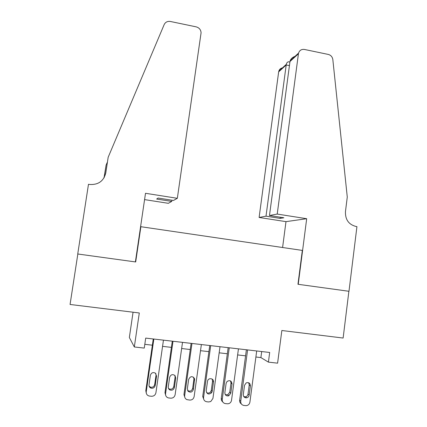 <?xml version="1.0" encoding="UTF-8"?>
<svg xmlns="http://www.w3.org/2000/svg" width="427" height="427" viewBox="0 0 427 427"><rect width="100%" height="100%" fill="white"/><g stroke="black" fill="none" stroke-linecap="round" stroke-linejoin="round"><path stroke-width="0.64" d="M133.064 312.206L129.349 337.495L134.324 346.964L144.257 348.09L145.708 338.093L269.677 352.472L268.412 362.128L277.598 363.163L281.847 330.509L343.127 338.045L348.886 291.278L297.961 284.275L302.327 250.409L140.59 226.668M140.91 226.534L135.685 261.959L77.837 254.001L70.065 304.462L139.298 312.975L134.324 346.964M255.89 357.009L260.897 357.58L268.412 362.128M144.801 344.327L152.364 345.192M162.564 346.356L171.414 347.37M181.64 348.533L190.261 349.521M200.509 350.69L208.899 351.645M219.168 352.819L227.335 353.753M237.631 354.928L245.578 355.835M261.692 351.544L260.897 357.58M135.685 261.959L135.391 261.895M256.691 350.962L249.902 402.159C249.443 404.294 248.178 405.458 246.096 405.65L243.897 405.453C241.698 404.999 240.647 403.595 240.737 401.241L247.591 349.91M246.384 349.772L239.643 400.19L240.737 401.241M249.171 395.098C248.888 396.571 248.044 397.484 246.635 397.831C244.436 397.895 243.331 396.779 243.31 394.495L244.538 385.298L246.214 382.87C248.808 382.149 250.201 383.163 250.393 385.912L249.171 395.098L248.023 394.094C247.74 395.557 246.902 396.464 245.504 396.811L243.748 396.56M248.685 382.763L249.235 384.978L248.023 394.094M241.319 403.883C240.054 403.024 239.499 401.791 239.643 400.19M277.224 214.06L298.43 53.775L289.981 61.509L269.469 215.512L277.224 214.06L306.687 218.704L298.233 284.313L348.976 291.289L356.935 226.63L355.985 226.481C348.731 224.543 345.219 219.611 345.448 211.696L347.274 197.034L332.836 59.577C332.382 56.86 330.877 55.147 328.315 54.437L304.44 49.452C301.51 49.089 299.551 50.301 298.564 53.097L298.43 53.775M297.961 284.27L298.233 284.313M282.594 247.489L285.983 221.645L306.687 218.704M285.983 221.645L259.109 217.46L266.005 216.163L280.165 218.378L283.886 217.775L269.469 215.512M266.005 216.163L286.197 64.973L278.66 71.864L278.783 71.25C279.471 69.131 280.907 67.984 283.09 67.813M259.109 217.46L278.66 71.864M280.165 218.378L280.32 217.215M289.81 62.038L288.529 61.776C287.414 61.984 286.672 62.838 286.309 64.344L286.197 64.973L289.431 65.63M295.954 56.038C292.89 56.919 290.947 58.52 290.12 60.847L289.981 61.509M177.338 198.309L201.085 32.756C200.823 29.693 199.195 27.728 196.201 26.864L170.368 21.473C167.496 21.062 165.43 22.103 164.171 24.59L108.17 157.275L105.784 172.94C103.681 181.133 98.285 184.976 89.59 184.469L88.48 184.293L77.735 253.99L135.391 261.916L145.511 193.287L177.338 198.309L173.479 200.45L158.091 198.037L156.656 199.046L171.755 201.411L171.926 200.21M171.755 201.411L168.329 203.311L144.582 199.612M107.214 162.484L106.093 165.137L104.204 177.536M106.093 165.137L104.017 177.862M108.17 157.275L105.784 172.94M238.447 348.848L231.519 400.312C231.098 402.33 229.907 403.494 227.943 403.809L225.44 403.616C223.22 403.157 222.157 401.748 222.248 399.378L229.251 347.781M228.162 347.658L221.282 398.343L222.248 399.378M230.788 393.208L228.755 395.808C226.273 396.256 224.976 395.188 224.864 392.6L226.118 383.355L227.057 381.471C229.913 379.902 231.573 380.74 232.032 383.98L230.788 393.208L229.763 392.216L227.746 394.794L225.248 394.591M230.5 380.895L231.002 383.051L229.763 392.216M222.755 401.908C221.624 401.022 221.133 399.837 221.282 398.343M220.006 346.708L212.929 398.444L210.762 401.535L208.659 401.946L206.78 401.764C204.538 401.3 203.465 399.88 203.562 397.5L210.708 345.63M209.742 345.518L202.718 396.469L203.562 397.5M212.203 391.303L211.632 392.755C208.696 394.922 206.892 394.233 206.214 390.689L207.527 381.172C208.173 377.345 214.151 378.21 213.473 382.026L212.203 391.303L211.301 390.315L210.735 391.756C209.502 393.198 208.098 393.464 206.535 392.568M212.128 379.037L212.566 381.103L211.301 390.315M203.973 399.875L202.718 396.469M201.363 344.546L194.141 396.555C193.586 398.893 192.145 400.067 189.812 400.078L186.919 399.64C185.265 398.85 184.517 397.505 184.667 395.605L191.963 343.457M191.12 343.361L183.952 394.575L184.667 395.605M193.415 389.376C192.358 392.183 190.613 392.835 188.174 391.324L187.357 388.751L188.659 379.411C190.431 376.006 192.422 375.787 194.621 378.744L193.415 389.376L192.641 388.394C191.68 391.079 189.999 391.778 187.602 390.486M193.57 377.196L193.927 379.133L192.641 388.394M184.976 397.783L183.952 394.575M182.51 342.363L175.139 394.644C174.574 396.998 173.116 398.177 170.763 398.183L168.361 397.911C166.359 397.265 165.425 395.85 165.559 393.683L173.004 341.258M172.294 341.178L164.977 392.664L165.559 393.683M174.413 387.428C173.693 389.792 172.193 390.636 169.914 389.958C168.702 389.28 168.163 388.228 168.291 386.798L169.62 377.404C170.747 374.538 172.535 373.919 174.995 375.552L175.737 378.044L174.413 387.428L173.773 386.456C173.058 388.805 171.569 389.643 169.3 388.97L168.451 388.34M174.819 375.376L175.086 377.142L173.773 386.456M165.761 395.605L164.977 392.664M163.45 340.148L155.93 392.712C155.353 395.076 153.875 396.261 151.494 396.267L149.242 396.032C147.112 395.434 146.109 394.004 146.242 391.74L153.843 339.038M153.261 338.969L145.794 390.732L146.242 391.74M155.204 385.453C154.579 387.663 153.17 388.559 150.982 388.138C149.546 387.529 148.89 386.419 149.012 384.818L150.368 375.376C151.254 372.792 152.898 372.029 155.305 373.075L156.554 376.027L155.204 385.453L154.691 384.492C154.072 386.686 152.674 387.572 150.501 387.156L149.092 386.115M155.871 373.588L156.036 375.13L154.691 384.492M146.338 393.347L145.794 390.732M250.393 385.912L249.235 384.978M232.032 383.98L231.002 383.051M213.473 382.026L212.566 381.103M194.712 380.046L193.927 379.133M175.737 378.044L175.086 377.142M156.554 376.027L156.036 375.13M246.635 397.831L245.504 396.811M278.783 71.25L286.309 64.344M289.906 62.054L288.529 61.776M290.12 60.847L298.564 53.097M228.755 395.808L227.746 394.794M211.632 392.755L210.735 391.756M188.174 391.324L187.704 390.694M194.621 378.744L193.842 377.836M169.914 389.958L169.3 388.97M150.982 388.138L150.501 387.156"/></g></svg>

